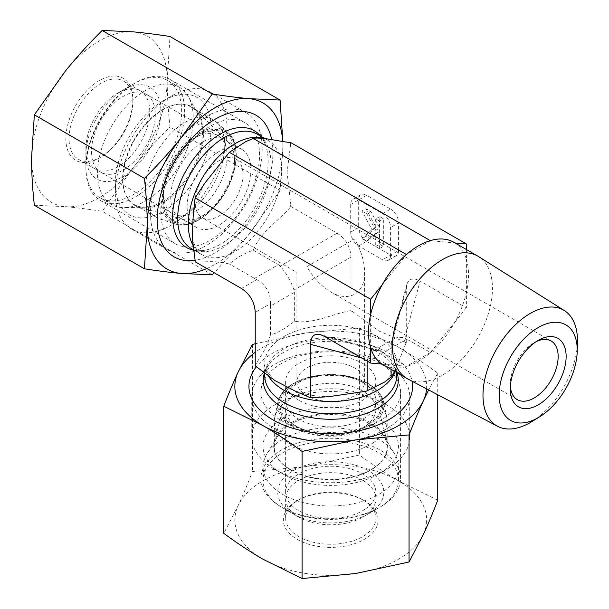 <?xml version="1.0" encoding="UTF-8"?>
<svg xmlns="http://www.w3.org/2000/svg" width="609" height="609" viewBox="0 0 609 609"><rect width="100%" height="100%" fill="white"/><g stroke="black" fill="none" stroke-linecap="round" stroke-linejoin="round"><path stroke-width="0.46" stroke-dasharray="3.04 2.28" d="M185.912 215.213A45.135 26.058 -60 0 1 172.636 213.675A45.135 26.058 -60 0 1 163.288 193.015A45.135 26.058 -60 0 1 164.674 181.482A45.135 26.058 -60 0 1 195.207 137.733A45.135 26.058 -60 0 1 217.778 135.502A45.135 26.058 -60 0 1 222.574 177.752A45.135 26.058 -60 0 1 185.912 215.213M188.737 222.597A50.775 29.316 120 0 0 234.709 162.496A50.775 29.316 120 0 0 199.196 135.434A50.775 29.316 120 0 0 163.288 197.621A50.775 29.316 120 0 0 188.737 222.597M92.865 140.017A45.135 26.058 -60 0 1 145.962 94.045A45.135 26.058 -60 0 1 145.962 146.16A45.135 26.058 -60 0 1 100.828 172.218A45.135 26.058 -60 0 1 92.865 140.017M146.67 177.211A56.416 32.574 120 0 0 156.627 217.459A56.416 32.574 120 0 0 160.159 219.05A56.416 32.574 120 0 0 213.043 184.885A56.416 32.574 120 0 0 216.187 122.013A56.416 32.574 120 0 0 213.043 119.737A56.416 32.574 120 0 0 146.67 177.211M147.721 78.188A67.706 39.09 -60 0 1 167.62 80.487A67.706 39.09 -60 0 1 167.62 158.66A67.706 39.09 -60 0 1 99.922 197.75A67.706 39.09 -60 0 1 85.899 166.759A67.706 39.09 -60 0 1 87.97 149.456A67.706 39.09 -60 0 1 133.767 83.836A67.706 39.09 -60 0 1 147.721 78.188M87.521 141.227A53.036 30.617 120 0 0 85.899 154.785A53.036 30.617 120 0 0 123.399 176.435A53.036 30.617 120 0 0 160.898 111.477A53.036 30.617 120 0 0 123.399 89.828A53.036 30.617 120 0 0 87.521 141.227M99.587 156.155A67.706 39.09 -60 0 1 179.236 87.194A67.706 39.09 -60 0 1 188.501 96.915A67.706 39.09 -60 0 1 179.236 165.366A67.706 39.09 -60 0 1 124.586 207.623A67.706 39.09 -60 0 1 111.531 204.457A67.706 39.09 -60 0 1 99.587 156.155M124.327 164.316A56.416 32.574 120 0 0 134.285 204.563A56.416 32.574 120 0 0 145.163 207.205A56.416 32.574 120 0 0 190.701 171.989A56.416 32.574 120 0 0 198.427 114.941A56.416 32.574 120 0 0 190.701 106.841A56.416 32.574 120 0 0 124.327 164.316M116.92 79.048A45.135 26.058 120 0 0 75.638 112.36A45.135 26.058 120 0 0 78.394 159.269A45.135 26.058 120 0 0 100.957 157.031A45.135 26.058 120 0 0 132.876 101.749A45.135 26.058 120 0 0 123.528 81.088A45.135 26.058 120 0 0 116.92 79.048M116.121 76.072A47.395 27.359 -60 0 1 132.876 99.906A47.395 27.359 -60 0 1 99.366 157.952A47.395 27.359 -60 0 1 66.998 127.928A47.395 27.359 -60 0 1 116.121 76.072M133.767 88.777A45.135 26.058 120 0 0 117.811 93.055A45.135 26.058 120 0 0 85.899 148.33A45.135 26.058 120 0 0 95.248 168.998A45.135 26.058 120 0 0 101.855 171.038A45.135 26.058 120 0 0 143.13 137.725A45.135 26.058 120 0 0 140.382 90.817A45.135 26.058 120 0 0 133.767 88.777M31.546 158.409A95.91 55.373 -60 0 1 65.452 71.009A95.91 55.373 -60 0 1 133.272 31.858A95.91 55.373 -60 0 1 167.186 80.099A95.91 55.373 -60 0 1 133.272 167.498A95.91 55.373 -60 0 1 65.452 206.657A95.91 55.373 -60 0 1 31.546 158.409M259.541 154.724A69.822 40.316 120 0 0 245.077 122.759A69.822 40.316 120 0 0 175.255 163.067A69.822 40.316 120 0 0 175.255 243.699A69.822 40.316 120 0 0 185.479 246.851A69.822 40.316 120 0 0 259.541 154.724M271.66 139.568A81.812 47.236 -60 0 1 272.908 152.653A81.812 47.236 -60 0 1 195.108 260.264A77.297 44.624 120 0 0 196.212 261.824C207.22 262.471 212.549 260.005 229.387 264.002C235.538 258.33 243.516 253.725 253.329 250.177C259.982 232.623 277.354 221.973 289.762 207.821L290.858 206.451L290.858 204.982L287.083 172.355L290.858 142.62M110.579 203.612A69.822 40.316 120 0 0 174.44 152.075A69.822 40.316 120 0 0 170.185 79.513A69.822 40.316 120 0 0 135.267 82.976A69.822 40.316 120 0 0 85.899 168.487A69.822 40.316 120 0 0 100.356 200.452A69.822 40.316 120 0 0 110.579 203.612M34.355 205.248L65.452 206.657C76.536 207.661 88.777 209.207 102.175 211.308L133.272 167.498C144.356 153.765 156.597 140.245 169.995 126.938C168.153 110.465 167.216 94.852 167.186 80.099L169.995 36.51M282.842 141.593L282.88 146.898A95.91 55.373 120 0 0 282.721 141.57M280.071 190.488L248.967 234.298A95.91 55.373 120 0 0 282.88 146.898L280.071 190.488L169.995 126.938M206.87 268.516A95.91 55.373 120 0 0 248.967 234.298L214.292 272.802M212.244 274.857L102.175 211.308M510.357 386.304A33.853 19.541 -60 0 1 510.281 384.134A33.853 19.541 -60 0 1 534.215 342.677A33.853 19.541 -60 0 1 536.133 341.657M242.983 174.532A33.853 19.541 -60 0 1 228.208 208.605A33.853 19.541 -60 0 1 202.119 217.672A33.853 19.541 -60 0 1 202.119 178.582A33.853 19.541 -60 0 1 235.972 159.04A33.853 19.541 -60 0 1 242.983 174.532M517.292 399.633L330.756 291.932C321.468 286.397 313.49 277.978 306.814 266.666L354.689 239.025C361.152 250.459 364.456 261.581 364.608 272.39L364.608 381.835A33.853 19.541 180 0 1 330.756 401.377A33.853 19.541 180 0 1 296.903 381.835A33.853 19.541 180 0 1 317.799 363.779A33.853 19.541 180 0 1 354.689 368.011A33.853 19.541 180 0 1 364.608 381.835M330.756 291.932C348.85 302.818 364.981 293.508 364.608 272.39M531.756 421.664A66.823 38.58 120 0 0 577.454 342.509M407.901 379.004A70.705 40.818 120 0 0 477.814 337.751A70.705 40.818 120 0 0 478.583 256.572M466.395 249.523L466.395 259.244A70.705 40.818 120 0 0 454.938 242.938L455.014 242.945M466.395 307.796L454.938 322.054A70.705 40.818 120 0 0 466.395 292.51L466.395 307.796L420.088 281.061L404.818 338.041L430.487 352.459L406.553 366.283L382.109 364.098M453.872 242.291A70.705 40.818 -60 0 1 454.938 242.938L430.266 240.624M430.487 352.459L454.938 322.054A70.705 40.818 -60 0 1 383.168 364.753M466.395 259.244A70.705 40.818 -60 0 1 466.395 292.51L466.395 259.244M407.048 338.931L383.114 352.748L381.325 351.606L324.338 336.335M383.114 352.748L406.553 366.283M370.645 347.792L370.645 314.526M382.109 284.982L406.553 254.577L430.487 240.753M282.88 473.969A67.706 39.09 0 0 0 378.631 473.969A67.706 39.09 0 0 0 378.631 418.688A67.706 39.09 0 0 0 282.88 418.688A67.706 39.09 0 0 0 282.88 473.969L274.903 469.356A78.987 45.606 180 0 1 251.768 437.11A78.987 45.606 180 0 1 300.526 394.982A78.987 45.606 180 0 1 386.608 404.871A78.987 45.606 180 0 1 409.743 437.11A78.987 45.606 180 0 1 386.608 469.356A78.987 45.606 180 0 1 274.903 469.356L282.88 473.969M386.608 364.251A78.987 45.606 180 0 1 402.861 377.884A78.987 45.606 180 0 1 409.743 396.497A78.987 45.606 180 0 1 330.756 442.104A78.987 45.606 180 0 1 251.768 396.497A78.987 45.606 180 0 1 258.65 377.884A78.987 45.606 180 0 1 386.608 364.251M290.463 469.592A56.987 32.901 0 0 0 356.463 475.69A56.987 32.901 0 0 0 387.088 441.38A56.987 32.901 0 0 0 371.048 423.065A56.987 32.901 0 0 0 312.98 415.072A56.987 32.901 0 0 0 274.415 441.38A56.987 32.901 0 0 0 290.463 469.592M394.731 371.421L406.264 342.509L378.631 330.915L352.261 311.328L350.99 310.598L349.254 310.864C330.794 314.526 312.881 324.254 294.353 321.232C286.375 327.954 278.397 332.567 270.419 335.057C265.448 351.637 260.652 355.024 255.704 364.875L255.24 365.872M362.667 382.391A45.135 26.058 0 0 0 316.672 376.058A45.135 26.058 0 0 0 286.131 396.901A45.135 26.058 0 0 0 285.621 400.813A45.135 26.058 0 0 0 298.836 419.243A45.135 26.058 0 0 0 348.028 424.892A45.135 26.058 0 0 0 375.89 400.813A45.135 26.058 0 0 0 375.38 396.901A45.135 26.058 0 0 0 362.667 382.391M298.836 400.258A45.135 26.058 180 0 1 285.621 381.835A45.135 26.058 180 0 1 330.756 355.778A45.135 26.058 180 0 1 375.89 381.835A45.135 26.058 180 0 1 348.028 405.906A45.135 26.058 180 0 1 298.836 400.258M406.264 342.509L406.264 289.039L406.789 284.624C408.753 278.579 413.184 277.392 420.088 281.061M350.99 310.598L350.99 257.12L294.002 290.021L294.353 292.29L270.419 306.114L270.51 303.587L255.24 312.402M290.858 206.451L337.165 233.186C345.805 238.842 350.411 246.82 350.99 257.12M358.678 245.937L366.656 241.331L390.597 255.148A11.282 6.516 60 0 1 388.26 260.317A11.282 6.516 60 0 1 382.619 259.754L358.678 245.937A11.282 6.516 60 0 1 350.7 232.12L350.7 204.479A11.282 6.516 60 0 1 353.037 199.31A11.282 6.516 60 0 1 358.678 199.874L382.619 213.69L390.597 209.085L366.656 195.261L358.678 199.874A11.282 6.516 60 0 1 361.015 194.705A11.282 6.516 60 0 1 366.656 195.261M350.7 204.479L358.678 199.874L358.678 227.507L350.7 232.12M366.656 241.331A11.282 6.516 60 0 1 358.678 227.507M382.619 213.69A11.282 6.516 60 0 1 390.597 227.507L390.597 255.148L398.575 250.543A11.282 6.516 60 0 1 396.238 255.711A11.282 6.516 60 0 1 390.597 255.148L382.619 259.754M398.575 250.543L398.575 222.902L390.597 227.507M390.597 209.085A11.282 6.516 60 0 1 398.575 222.902M294.353 321.232L294.353 292.29M270.419 335.057L270.419 306.114M115.322 192.962A78.987 45.606 -60 0 1 171.175 96.222A78.987 45.606 -60 0 1 210.668 92.309A78.987 45.606 -60 0 1 227.028 128.469A78.987 45.606 -60 0 1 192.551 207.958A78.987 45.606 -60 0 1 131.681 229.121A78.987 45.606 -60 0 1 115.322 192.962L115.322 183.751A67.706 39.09 120 0 0 163.197 211.392A67.706 39.09 120 0 0 211.072 128.469A67.706 39.09 120 0 0 163.197 100.828A67.706 39.09 120 0 0 115.322 183.751M262.197 148.779A78.987 45.606 -60 0 1 186.415 252.773A78.987 45.606 -60 0 1 166.851 249.424A78.987 45.606 -60 0 1 166.851 158.218A78.987 45.606 -60 0 1 245.838 112.619A78.987 45.606 -60 0 1 258.521 127.882A78.987 45.606 -60 0 1 262.197 148.779M122.904 179.373A56.987 32.901 120 0 0 139.309 207.372A56.987 32.901 120 0 0 181.375 187.13A56.987 32.901 120 0 0 203.49 132.846A56.987 32.901 120 0 0 195.649 109.795A56.987 32.901 120 0 0 150.629 119.158A56.987 32.901 120 0 0 122.904 179.373M234.526 160.441A45.135 26.058 -60 0 1 217.01 203.436A45.135 26.058 -60 0 1 183.69 219.468A45.135 26.058 -60 0 1 180.043 217.953A45.135 26.058 -60 0 1 170.695 197.293A45.135 26.058 -60 0 1 190.396 151.869A45.135 26.058 -60 0 1 225.178 139.773A45.135 26.058 -60 0 1 228.314 142.179A45.135 26.058 -60 0 1 234.526 160.441M187.13 206.778A45.135 26.058 -60 0 1 206.832 161.355A45.135 26.058 -60 0 1 241.613 149.266A45.135 26.058 -60 0 1 241.613 201.381A45.135 26.058 -60 0 1 196.479 227.446A45.135 26.058 -60 0 1 187.13 206.778M195.108 261.733L196.212 261.824M241.423 288.468L256.686 279.653L229.387 264.002M254.455 278.473L278.397 264.649L253.329 250.177M278.397 264.649L280.186 266.087C286.337 273.167 290.95 281.152 294.002 290.021M365.933 208.666L375.943 227.286L365.933 236.307L370.531 238.956L378.41 231.869L379.719 234.305L379.719 244.262L383.343 246.356L383.343 218.715L379.719 216.621L379.719 228.055L370.805 211.483L365.933 208.666L361.944 210.965L371.954 229.593L375.943 227.286M371.954 229.593L361.944 238.606L365.933 236.307M361.944 238.606L366.542 241.263L370.531 238.956M366.542 241.263L374.421 234.168L378.41 231.869M374.421 234.168L375.73 236.612L379.719 234.305M375.73 236.612L375.73 246.569L379.719 244.262M375.73 246.569L379.354 248.662L383.343 246.356M379.354 248.662L379.354 221.021L383.343 218.715M379.354 221.021L375.73 218.928L379.719 216.621M375.73 218.928L375.73 230.354L379.719 228.055M375.73 230.354L366.816 213.782L370.805 211.483M366.816 213.782L361.944 210.965M362.096 358.138L367.501 359.584C368.78 355.275 370.691 352.352 373.241 350.814L378.334 350.145L381.325 351.606M391.092 369.32L391.229 342.7L394.358 338.627C396.961 337.18 400.448 336.99 404.818 338.041M367.501 359.584L367.204 361.084M256.686 279.653C265.988 284.921 270.594 292.899 270.51 303.587M360.604 389.813A45.135 26.058 180 0 1 375.89 409.362A45.135 26.058 180 0 1 364.608 426.597A45.135 26.058 180 0 1 362.667 427.792A45.135 26.058 180 0 1 298.836 427.792A45.135 26.058 180 0 1 285.621 409.362A45.135 26.058 180 0 1 312.181 385.611A45.135 26.058 180 0 1 360.604 389.813M364.334 382.764A50.775 29.316 0 0 0 293.736 384.69A50.775 29.316 0 0 0 294.847 425.485A50.775 29.316 0 0 0 366.656 425.485A50.775 29.316 0 0 0 364.334 382.764M364.608 509.52A45.135 26.058 180 0 1 314.8 516.66A45.135 26.058 180 0 1 285.621 492.285A45.135 26.058 180 0 1 330.756 466.228A45.135 26.058 180 0 1 375.89 492.285A45.135 26.058 180 0 1 364.608 509.52M373.073 442.88A56.416 32.574 0 0 0 387.172 421.337A56.416 32.574 0 0 0 386.776 417.485A56.416 32.574 0 0 0 330.756 388.763A56.416 32.574 0 0 0 274.728 417.485A56.416 32.574 0 0 0 274.332 421.337A56.416 32.574 0 0 0 310.811 451.809A56.416 32.574 0 0 0 373.073 442.88M285.979 509.626A67.706 39.09 180 0 1 282.88 507.944A67.706 39.09 180 0 1 263.05 480.303A67.706 39.09 180 0 1 330.756 441.221A67.706 39.09 180 0 1 398.461 480.303A67.706 39.09 180 0 1 381.538 506.155A67.706 39.09 180 0 1 378.631 507.944A67.706 39.09 180 0 1 285.979 509.626M370.538 512.534A53.036 30.617 0 0 0 366.656 469.745A53.036 30.617 0 0 0 292.48 471.092A53.036 30.617 0 0 0 293.249 513.935A53.036 30.617 0 0 0 368.255 513.935A53.036 30.617 0 0 0 370.538 512.534M381.538 492.75A67.706 39.09 180 0 1 306.822 503.46A67.706 39.09 180 0 1 263.05 466.897A67.706 39.09 180 0 1 266.833 454.009A67.706 39.09 180 0 1 330.756 427.807A67.706 39.09 180 0 1 394.67 454.009A67.706 39.09 180 0 1 398.461 466.897A67.706 39.09 180 0 1 381.538 492.75M373.073 468.679A56.416 32.574 0 0 0 387.172 447.135A56.416 32.574 0 0 0 384.02 436.394A56.416 32.574 0 0 0 330.756 414.562A56.416 32.574 0 0 0 277.491 436.394A56.416 32.574 0 0 0 274.332 447.135A56.416 32.574 0 0 0 310.811 477.608A56.416 32.574 0 0 0 373.073 468.679M362.667 499.761A45.135 26.058 0 0 0 298.836 499.768A45.135 26.058 0 0 0 285.621 518.19A45.135 26.058 0 0 0 330.756 544.248A45.135 26.058 0 0 0 375.89 518.19A45.135 26.058 0 0 0 362.667 499.768A45.135 26.058 0 0 0 362.667 499.761L364.266 500.689A47.395 27.359 180 0 1 364.266 539.384A47.395 27.359 180 0 1 297.245 539.384A47.395 27.359 180 0 1 297.245 500.689A47.395 27.359 180 0 1 364.266 500.689L362.667 499.768M362.667 480.303A45.135 26.058 0 0 0 313.483 474.655A45.135 26.058 0 0 0 285.621 498.733A45.135 26.058 0 0 0 298.836 517.155L298.836 517.155A45.135 26.058 0 0 0 362.667 517.155A45.135 26.058 0 0 0 375.89 498.733A45.135 26.058 0 0 0 362.667 480.303M437.734 500.24L398.575 480.874C385.809 473.475 372.761 464.857 359.417 455.022L305.931 466.547L252.438 471.572C247.558 484.224 242.778 495.604 238.111 505.698A95.91 55.373 180 0 1 305.931 466.547A95.91 55.373 180 0 1 398.575 480.874A95.91 55.373 180 0 1 423.4 534.367A95.91 55.373 180 0 1 355.58 573.518A95.91 55.373 180 0 1 262.936 559.191A95.91 55.373 180 0 1 238.111 505.698L223.777 533.339M398.202 402.526A69.822 40.316 0 0 0 400.577 392.089A69.822 40.316 0 0 0 330.756 351.774A69.822 40.316 0 0 0 260.926 392.089A69.822 40.316 0 0 0 281.381 420.598A69.822 40.316 0 0 0 398.202 402.526M255.704 364.875A77.297 44.624 0 0 0 256.511 366.61A81.812 47.228 180 0 1 343.872 339.822A81.812 47.228 180 0 1 412.057 381.196M298.836 517.155L281.381 507.076A69.822 40.316 0 0 0 380.13 507.076A69.822 40.316 0 0 0 400.577 478.575A69.822 40.316 0 0 0 330.756 438.259A69.822 40.316 0 0 0 260.926 478.575A69.822 40.316 0 0 0 281.381 507.076L298.836 517.155M426.574 388.854A95.91 55.373 0 0 0 398.575 347.282C411.341 354.689 424.389 363.307 437.734 373.134L428.637 389.943M255.24 343.727L305.931 332.956A95.91 55.373 0 0 0 255.24 352.299M305.931 332.956L359.417 327.924L398.575 347.282A95.91 55.373 0 0 0 305.931 332.956M437.734 373.134L437.734 394.739M252.438 344.473L252.438 471.572M359.417 327.924L359.417 455.022M163.981 184.839A52.062 30.062 -60 0 1 226.099 132.336A52.062 30.062 -60 0 1 207.517 213.5A52.062 30.062 -60 0 1 163.981 184.839M162.557 184.626A53.181 30.701 120 0 0 175.278 224.059A53.181 30.701 120 0 0 225.117 191.858A53.181 30.701 120 0 0 228.078 132.595A53.181 30.701 120 0 0 191.591 137.84A53.181 30.701 120 0 0 162.557 184.626M352.261 311.328A77.297 44.624 0 0 0 349.254 310.864M395.188 371.688A66.008 38.108 0 0 0 396.764 363.406A66.008 38.108 0 0 0 377.428 336.457A66.008 38.108 0 0 0 296.652 330.771A66.008 38.108 0 0 0 264.74 363.406A66.008 38.108 0 0 0 267.64 374.581M309.25 397.06A77.297 44.624 0 0 0 312.257 397.525M405.8 343.514A77.297 44.624 0 0 0 405 341.778M396.999 372.731A67.523 38.984 0 0 0 392.394 364.372C395.431 368.483 396.893 372.251 396.764 375.677A66.008 38.108 0 0 0 377.428 348.729A66.008 38.108 0 0 0 305.49 340.469A66.008 38.108 0 0 0 264.74 375.677C264.618 372.251 266.072 368.483 269.117 364.372A67.523 38.984 0 0 0 264.687 372.236M402.861 377.884L392.394 364.372A67.523 38.984 0 0 0 378.501 352.718A67.523 38.984 0 0 0 269.117 364.372L258.65 377.884M193.776 246.637A66.008 38.108 120 0 0 201.998 254.737A66.008 38.108 120 0 0 252.872 237.053A66.008 38.108 120 0 0 281.685 170.619A66.008 38.108 120 0 0 268.013 140.397A66.008 38.108 120 0 0 263.058 138.296M196.212 196.532A77.297 44.624 120 0 0 195.108 199.364M289.762 207.821A77.297 44.624 120 0 0 290.858 204.982M290.858 144.082A77.297 44.624 120 0 0 289.762 142.521M194.332 250.368A67.523 38.984 120 0 0 203.353 250.466C198.268 251.045 194.279 250.421 191.371 248.601A66.008 38.108 120 0 0 242.237 230.91A66.008 38.108 120 0 0 271.058 164.483A66.008 38.108 120 0 0 257.386 134.262C260.416 135.868 262.951 139.012 264.991 143.701A67.523 38.984 120 0 0 260.5 136.066M186.415 252.773L203.353 250.466A67.523 38.984 120 0 0 268.135 161.56A67.523 38.984 120 0 0 264.991 143.701L258.521 127.882M337.165 233.186L280.186 266.087M367.935 361.51L391.092 348.142M391.001 346.019L406.264 289.039M369.808 424.633A52.062 30.062 180 0 1 281.404 414.341A52.062 30.062 180 0 1 341.048 375.289A52.062 30.062 180 0 1 369.808 424.633M370.645 425.828A53.181 30.701 0 0 0 383.556 401.894A53.181 30.701 0 0 0 330.756 374.824A53.181 30.701 0 0 0 277.948 401.894A53.181 30.701 0 0 0 309.037 433.555A53.181 30.701 0 0 0 370.645 425.828M163.288 193.015L163.288 197.621M195.207 137.733L199.196 135.434M100.828 172.218L172.636 213.675M145.962 94.045L217.778 135.502M160.159 219.05L175.278 224.059C187.953 227.423 201.442 221.295 215.731 205.667C236.718 182.449 242.999 144.234 228.078 132.595L216.187 122.013M85.899 154.785L85.899 166.759M123.399 89.828L133.767 83.836M99.922 197.75L111.531 204.457M167.62 80.487L179.236 87.194M134.285 204.563L156.627 217.459M190.701 106.841L213.043 119.737M198.427 114.941L188.501 96.915M145.163 207.205L124.586 207.623M132.876 101.749L132.876 99.906M100.957 157.031L99.366 157.952M140.382 90.817L123.528 81.088M95.248 168.998L78.394 159.269M85.899 148.33L85.899 168.487M117.811 93.055L135.267 82.976M100.356 200.452L175.255 243.699M170.185 79.513L245.077 122.759M510.281 384.134L510.281 388.74M534.215 342.677L538.204 340.37M551.145 341.002L235.972 159.04M296.903 381.835L296.903 272.39L202.119 217.672M378.631 473.969L386.608 469.356M409.743 437.11L409.743 396.497M251.768 437.11L251.768 396.497M264.74 372.274L264.74 363.406C263.431 366.839 266.879 372.594 275.085 380.678M396.764 372.601L396.764 363.406L395.538 369.381L385.954 381.051M295.944 391.435C305.878 394.693 316.68 396.459 328.335 396.725M366.017 391.29L368.491 390.415M286.131 396.901L274.415 441.38M375.38 396.901L387.088 441.38M285.621 381.835L285.621 400.813M375.89 381.835L375.89 400.813M163.197 100.828L171.175 96.222M131.681 229.121L166.851 249.424M210.668 92.309L245.838 112.619M228.314 142.179L195.649 109.795M183.69 219.468L139.309 207.372M241.613 149.266L225.178 139.773M196.479 227.446L180.043 217.953M194.317 250.299L201.998 254.737C198.374 254.151 195.116 248.289 192.216 237.145M264.656 138.464L268.013 140.397C265.707 138.068 260.134 137.794 251.296 139.56L247.307 140.953M230.484 151.382L228.489 153.087M204.944 183.005C199.341 193.228 195.474 203.467 193.327 213.698M378.334 350.145L320.258 334.585M394.358 338.627L373.241 350.814M406.789 284.624L391.229 342.7M396.238 255.711L388.26 260.317M361.015 194.705L353.037 199.31M362.667 427.792L366.656 425.485M298.836 427.792L294.847 425.485M375.89 492.285L375.89 409.362M285.621 492.285L285.621 409.362M386.776 417.485L383.556 401.894C380.138 389.227 368.087 380.617 347.412 376.05C332.042 373.287 317.38 374.231 303.442 378.889C288.826 384.287 280.323 391.952 277.948 401.894L274.728 417.485M368.255 513.935L378.631 507.944M293.249 513.935L282.88 507.944M398.461 480.303L398.461 466.897M263.05 480.303L263.05 466.897M387.172 447.135L387.172 421.337M274.332 447.135L274.332 421.337M277.491 436.394L266.833 454.009M384.02 436.394L394.67 454.009M298.836 499.768L297.245 500.689M285.621 498.733L285.621 518.19M375.89 498.733L375.89 518.19M362.667 517.155L380.13 507.076M400.577 478.575L400.577 392.089M260.926 478.575L260.926 392.089"/><path stroke-width="0.91" d="M370.645 299.24L382.109 284.982A70.705 40.818 120 0 0 370.645 314.526L370.645 299.24L195.108 197.895L193.312 213.698L192.216 237.145L195.108 260.264A81.812 47.236 -60 0 1 177.204 157.404A81.812 47.236 -60 0 1 271.66 139.568M282.721 141.57A95.91 55.373 120 0 0 248.967 98.65L280.071 100.059L169.995 36.51C156.597 34.409 144.356 32.863 133.272 31.858L102.175 30.45C88.777 43.757 76.536 57.276 65.452 71.009L34.355 114.819L31.546 158.409C31.569 173.169 32.505 188.775 34.355 205.248L144.424 268.797L147.241 225.208A95.91 55.373 120 0 0 181.147 273.449A95.91 55.373 120 0 0 206.87 268.516M280.071 100.059L282.842 141.593M214.292 272.802L212.244 274.857L181.147 273.449C170.063 272.444 157.822 270.898 144.424 268.797M147.241 225.208C147.211 210.455 146.274 194.842 144.424 178.368C157.822 165.062 170.063 151.542 181.147 137.809A95.91 55.373 120 0 0 147.241 225.208M181.147 137.809L212.244 93.999C225.65 96.1 237.891 97.646 248.967 98.65A95.91 55.373 120 0 0 181.147 137.809M144.424 178.368L34.355 114.819M212.244 93.999L102.175 30.45M536.133 341.657A33.853 19.541 -60 0 1 551.145 341.002A33.853 19.541 -60 0 1 558.156 356.493A33.853 19.541 -60 0 1 543.38 390.559A33.853 19.541 -60 0 1 517.292 399.633A33.853 19.541 -60 0 1 510.357 386.304M566.134 356.493A39.494 22.799 120 0 0 538.204 340.37A39.494 22.799 120 0 0 510.281 388.74A39.494 22.799 120 0 0 538.204 404.863A39.494 22.799 120 0 0 566.134 356.493M538.204 327.558A55.183 31.858 -60 0 1 577.21 351.553A55.183 31.858 -60 0 1 539.467 416.929A55.183 31.858 -60 0 1 499.19 395.873A55.183 31.858 -60 0 1 538.204 327.558M577.21 351.553L577.454 342.509A66.823 38.58 120 0 0 564.376 310.582A66.823 38.58 120 0 0 530.233 313.452A66.823 38.58 120 0 0 486.378 373.012A66.823 38.58 120 0 0 497.568 426.292A66.823 38.58 120 0 0 531.756 421.664L539.467 416.929M564.376 310.582L478.583 256.572A70.705 40.818 120 0 0 477.806 256.107A70.705 40.818 120 0 0 442.461 259.609A70.705 40.818 120 0 0 396.269 321.917A70.705 40.818 120 0 0 407.109 378.57A70.705 40.818 120 0 0 407.901 379.004L497.568 426.292M455.014 242.945L466.395 243.965L466.395 249.523M382.109 364.098L370.645 363.078L370.645 347.792A70.705 40.818 120 0 0 382.109 364.098A70.705 40.818 -60 0 0 383.168 364.753L407.109 378.57M382.109 284.982A70.705 40.818 -60 0 1 418.52 245.792A70.705 40.818 -60 0 1 453.872 242.291L477.806 256.107M370.645 347.792A70.705 40.818 -60 0 1 370.645 314.526M195.108 260.264L195.108 261.733L241.423 288.468C250.055 294.117 254.661 302.094 255.24 312.402L255.24 365.872L275.085 380.678L295.936 391.45L310.521 397.791L310.521 344.321C310.796 336.503 314.038 333.26 320.258 334.585L324.338 336.335L370.645 363.078M406.416 254.501L229.387 152.296L204.936 182.997L195.108 197.895M310.521 397.791L328.335 396.733L366.017 391.29L384.492 382.125L391.092 377.085L394.731 371.421M466.395 243.965L290.858 142.62L289.762 142.521C277.354 141.075 259.982 136.583 253.329 138.471L245.663 141.669L229.387 152.296M367.204 361.084L367.158 361.959L367.935 361.51M391.092 377.085L391.092 369.32M367.158 390.909L367.158 361.959M430.266 240.624L253.329 138.471M412.057 381.196A81.812 47.228 180 0 1 409.773 398.667A81.812 47.228 180 0 1 302.886 430.845A81.812 47.228 180 0 1 256.511 366.61M428.637 389.943L423.4 400.775C418.726 410.869 413.953 422.25 409.065 434.902L355.58 439.926L302.087 451.452C288.75 441.616 275.694 432.999 262.936 425.6L223.777 406.233L223.777 533.339C237.114 543.167 250.17 551.784 262.936 559.191L302.087 578.55L355.58 573.518L409.065 562L423.4 534.367C428.074 524.265 432.847 512.892 437.734 500.24L437.734 394.739M223.777 406.233C228.657 393.581 233.437 382.208 238.111 372.107A95.91 55.373 0 0 0 262.936 425.6A95.91 55.373 0 0 0 355.58 439.926A95.91 55.373 0 0 0 423.4 400.775A95.91 55.373 0 0 0 426.574 388.854M255.24 352.299A95.91 55.373 0 0 0 238.111 372.107L252.438 344.473L255.24 343.727M409.065 434.902L409.065 562M302.087 451.452L302.087 578.55M267.64 374.581A66.008 38.108 0 0 0 333.344 401.491A66.008 38.108 0 0 0 395.188 371.688M264.74 372.274L264.74 375.677A66.008 38.108 0 0 0 330.756 413.793A66.008 38.108 0 0 0 396.764 375.677L396.764 372.601M264.687 372.236A67.523 38.984 0 0 0 330.314 419.266A67.523 38.984 0 0 0 396.999 372.731M263.058 138.296A66.008 38.108 120 0 0 246.219 138.776A66.008 38.108 120 0 0 198.214 185.646A66.008 38.108 120 0 0 193.776 246.637M264.656 138.464L257.386 134.262A66.008 38.108 120 0 0 191.371 172.377A66.008 38.108 120 0 0 191.371 248.601L194.317 250.299M260.5 136.066A67.523 38.984 120 0 0 186.697 169.523A67.523 38.984 120 0 0 194.332 250.368M310.521 344.321L362.096 358.138M385.954 381.051L384.5 382.14M247.307 140.953L245.655 141.653"/></g></svg>
